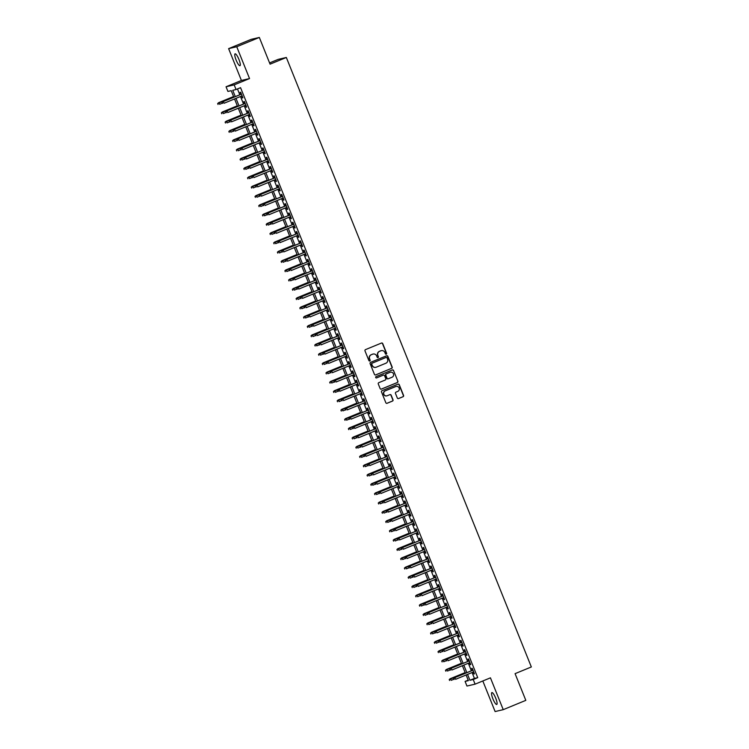<?xml version="1.0" encoding="UTF-8"?>
<svg xmlns="http://www.w3.org/2000/svg" width="749" height="749" viewBox="0 0 749 749"><rect width="100%" height="100%" fill="white"/><g stroke="black" fill="none" stroke-linecap="round" stroke-linejoin="round"><path stroke-width="1.12" d="M386.259 354.183A0.693 0.674 76.9 0 0 386.624 353.285L382.73 343.594A0.983 0.955 76.9 0 0 381.475 343.051L365.512 349.614A0.983 0.955 76.9 0 0 364.997 350.897L368.892 360.578A0.693 0.674 76.9 0 0 369.772 360.962A0.693 0.674 76.9 0 0 370.137 360.072L369.632 358.818A3.146 3.071 76.9 0 1 371.289 354.736L372.627 354.183A3.146 3.071 76.9 0 1 376.635 355.934L377.14 357.189A0.693 0.674 76.9 0 0 378.02 357.573A0.693 0.674 76.9 0 0 378.376 356.683L377.88 355.429A3.146 3.071 76.9 0 1 379.537 351.337L380.867 350.794A3.146 3.071 76.9 0 1 384.883 352.545L385.389 353.8A0.693 0.674 76.9 0 0 386.259 354.183M386.053 354.23A0.693 0.674 76.9 0 0 386.409 353.341L382.514 343.651A0.983 0.955 76.9 0 0 381.513 343.033M369.557 361.018A0.693 0.674 76.9 0 0 369.912 360.119L369.632 358.818M377.805 357.619A0.693 0.674 76.9 0 0 378.161 356.73L377.88 355.429M495.726 698.199A6.413 1.423 -112.4 0 0 491.878 692.591A6.413 1.423 -112.4 0 0 492.908 698.854A6.413 1.423 -112.4 0 0 496.756 704.453A6.413 1.423 -112.4 0 0 495.726 698.199M238.94 59.443A6.413 1.423 -112.4 0 0 235.102 53.834A6.413 1.423 -112.4 0 0 236.132 60.098A6.413 1.423 -112.4 0 0 239.98 65.697A6.413 1.423 -112.4 0 0 238.94 59.443M397.326 398.019A0.983 0.955 76.9 0 0 398.571 398.562L403.056 396.717A0.983 0.955 76.9 0 0 403.571 395.444L399.245 384.677A0.983 0.955 76.9 0 0 397.991 384.134L382.027 390.697A0.983 0.955 76.9 0 0 381.513 391.98L385.838 402.737A0.983 0.955 76.9 0 0 387.093 403.29L392.504 401.061A0.983 0.955 76.9 0 0 393.019 399.788L391.165 395.182A0.983 0.955 76.9 0 0 389.92 394.629L387.233 395.734A2.631 2.565 76.9 0 1 383.806 394.077A2.631 2.565 76.9 0 1 385.276 390.856L395.781 386.531A2.631 2.565 76.9 0 1 399.208 388.188A2.631 2.565 76.9 0 1 397.747 391.409L395.987 392.13A0.983 0.955 76.9 0 0 395.472 393.412L397.326 398.019M472.076 672.536L474.435 678.416L477.731 677.648L473.218 679.502L475.081 684.155L466.955 686.047L465.092 681.403L468.387 680.635L466.112 674.98M259.332 37.45L236.74 46.738L228.623 48.638L251.205 39.341L259.332 37.45L270.071 64.161L286.333 57.476L531.341 666.966L515.078 673.651L525.817 700.362L503.234 709.659L490.436 677.836L475.081 684.155M228.623 48.638L241.412 80.461L249.539 78.561L236.74 46.738M249.539 78.561L234.175 84.88L236.047 89.524L232.752 90.292L235.289 96.612M477.731 677.648L240.56 87.67L236.047 89.524M391.652 368.358A0.983 0.955 76.9 0 0 392.176 367.076L387.851 356.318A0.983 0.955 76.9 0 0 386.596 355.775L370.633 362.338A0.983 0.955 76.9 0 0 370.109 363.611L374.434 374.378A0.983 0.955 76.9 0 0 375.689 374.921L391.437 368.405A0.983 0.955 76.9 0 0 391.952 367.132L387.626 356.374A0.983 0.955 76.9 0 0 386.624 355.756M393.543 370.502L397.878 381.26A0.983 0.955 76.9 0 1 397.354 382.542L381.391 389.106A0.983 0.955 76.9 0 1 380.136 388.553L378.282 383.956A0.983 0.955 76.9 0 1 378.807 382.673L385.276 380.015A0.983 0.955 76.9 0 0 385.801 378.732L384.574 375.68A0.983 0.955 76.9 0 0 383.319 375.137L376.578 377.908A0.693 0.674 76.9 0 1 375.68 377.468A0.693 0.674 76.9 0 1 376.064 376.625L392.298 369.95A0.983 0.955 76.9 0 1 393.543 370.502L397.878 381.26M482.815 680.972L495.108 711.55L503.234 709.659M241.59 96.041L242.339 97.922L242.891 97.791L240.654 92.221L240.101 92.352L240.888 94.308M245.326 105.337L246.075 107.21L246.627 107.088L244.389 101.508L243.837 101.639L244.623 103.605M249.061 114.625L249.81 116.507L250.363 116.376L248.116 110.805L247.573 110.927L248.359 112.893M252.787 123.913L253.546 125.795L254.098 125.663L251.851 120.093L251.308 120.224L252.095 122.181M256.523 133.21L257.281 135.092L257.834 134.96L255.587 129.38L255.044 129.511L255.83 131.478M260.259 142.497L261.017 144.379L261.57 144.248L259.323 138.677L258.779 138.799L259.566 140.765M263.994 151.794L264.753 153.667L265.305 153.545L263.058 147.965L262.515 148.096L263.302 150.053M267.73 161.082L268.488 162.964L269.031 162.833L266.794 157.262L266.241 157.384L267.037 159.35M271.466 170.369L272.224 172.251L272.767 172.12L270.529 166.55L269.977 166.681L270.773 168.637M275.201 179.666L275.96 181.539L276.503 181.417L274.265 175.837L273.713 175.968L274.508 177.934M278.937 188.954L279.695 190.836L280.238 190.705L278.001 185.134L277.448 185.256L278.244 187.222M282.673 198.242L283.431 200.123L283.974 199.992L281.736 194.422L281.184 194.553L281.97 196.51M286.408 207.539L287.157 209.411L287.71 209.289L285.472 203.709L284.92 203.84L285.706 205.806M290.144 216.826L290.893 218.708L291.445 218.577L289.208 213.006L288.655 213.128L289.442 215.094M293.88 226.114L294.629 227.996L295.181 227.874L292.943 222.294L292.391 222.425L293.177 224.382M297.615 235.411L298.364 237.293L298.917 237.161L296.679 231.581L296.127 231.713L296.913 233.679M301.351 244.698L302.1 246.58L302.652 246.449L300.405 240.878L299.862 241L300.649 242.966M305.077 253.995L305.835 255.868L306.388 255.746L304.141 250.166L303.598 250.297L304.384 252.263M308.813 263.283L309.571 265.165L310.123 265.034L307.876 259.463L307.333 259.585L308.12 261.551M312.548 272.57L313.307 274.452L313.859 274.321L311.612 268.751L311.069 268.882L311.856 270.838M316.284 281.867L317.042 283.74L317.595 283.618L315.348 278.038L314.805 278.169L315.591 280.135M320.02 291.155L320.778 293.037L321.321 292.906L319.083 287.335L318.531 287.457L319.327 289.423M323.755 300.443L324.514 302.324L325.057 302.193L322.819 296.623L322.267 296.754L323.062 298.711M327.491 309.74L328.249 311.612L328.792 311.49L326.555 305.91L326.002 306.041L326.798 308.008M331.227 319.027L331.985 320.909L332.528 320.778L330.29 315.207L329.738 315.329L330.534 317.295M334.962 328.324L335.721 330.197L336.264 330.075L334.026 324.495L333.474 324.626L334.26 326.583M338.698 337.612L339.447 339.494L339.999 339.363L337.762 333.782L337.209 333.914L337.996 335.88M342.433 346.899L343.182 348.781L343.735 348.65L341.497 343.079L340.945 343.211L341.731 345.167M346.169 356.196L346.918 358.069L347.47 357.947L345.233 352.367L344.68 352.498L345.467 354.464M349.905 365.484L350.654 367.366L351.206 367.235L348.968 361.664L348.416 361.786L349.203 363.752M353.64 374.772L354.389 376.653L354.942 376.522L352.695 370.952L352.152 371.083L352.938 373.039M357.367 384.068L358.125 385.941L358.677 385.819L356.43 380.239L355.887 380.37L356.674 382.336M361.102 393.356L361.861 395.238L362.413 395.107L360.166 389.536L359.623 389.658L360.409 391.624M364.838 402.644L365.596 404.526L366.149 404.394L363.902 398.824L363.359 398.955L364.145 400.912M368.574 411.941L369.332 413.822L369.884 413.691L367.637 408.111L367.094 408.242L367.881 410.209M372.309 421.228L373.068 423.11L373.611 422.979L371.373 417.408L370.821 417.53L371.616 419.496M376.045 430.525L376.803 432.398L377.346 432.276L375.109 426.696L374.556 426.827L375.352 428.784M379.78 439.813L380.539 441.695L381.082 441.564L378.844 435.993L378.292 436.115L379.088 438.081M383.516 449.1L384.274 450.982L384.817 450.851L382.58 445.281L382.027 445.412L382.823 447.368M387.252 458.397L388.01 460.27L388.553 460.148L386.315 454.568L385.763 454.699L386.55 456.665M390.987 467.685L391.736 469.567L392.289 469.436L390.051 463.865L389.499 463.987L390.285 465.953M394.723 476.973L395.472 478.854L396.024 478.723L393.787 473.153L393.234 473.284L394.021 475.241M398.459 486.27L399.208 488.142L399.76 488.02L397.522 482.44L396.97 482.571L397.756 484.537M402.194 495.557L402.943 497.439L403.496 497.308L401.258 491.737L400.706 491.859L401.492 493.825M405.93 504.845L406.679 506.727L407.231 506.596L404.984 501.025L404.441 501.156L405.228 503.113M409.656 514.142L410.415 516.024L410.967 515.892L408.72 510.312L408.177 510.444L408.963 512.41M413.392 523.429L414.15 525.311L414.703 525.18L412.456 519.609L411.913 519.731L412.699 521.697M417.127 532.726L417.886 534.599L418.438 534.477L416.191 528.897L415.648 529.028L416.435 530.985M420.863 542.014L421.621 543.896L422.174 543.765L419.927 538.194L419.384 538.316L420.17 540.282M424.599 551.301L425.357 553.183L425.9 553.052L423.662 547.482L423.11 547.613L423.906 549.569M428.334 560.598L429.093 562.471L429.636 562.349L427.398 556.769L426.846 556.9L427.642 558.866M432.07 569.886L432.828 571.768L433.371 571.637L431.134 566.066L430.581 566.188L431.377 568.154M435.806 579.174L436.564 581.055L437.107 580.924L434.869 575.354L434.317 575.485L435.113 577.442M439.541 588.471L440.3 590.343L440.843 590.221L438.605 584.641L438.053 584.772L438.839 586.739M443.277 597.758L444.026 599.64L444.578 599.509L442.341 593.938L441.788 594.06L442.575 596.026M447.013 607.046L447.762 608.928L448.314 608.806L446.076 603.226L445.524 603.357L446.31 605.314M450.748 616.343L451.497 618.225L452.05 618.094L449.812 612.513L449.26 612.645L450.046 614.611M454.484 625.63L455.233 627.512L455.785 627.381L453.548 621.81L452.995 621.942L453.782 623.898M458.219 634.927L458.968 636.8L459.521 636.678L457.274 631.098L456.731 631.229L457.517 633.195M461.946 644.215L462.704 646.097L463.257 645.966L461.01 640.395L460.466 640.517L461.253 642.483M465.681 653.503L466.44 655.384L466.992 655.253L464.745 649.683L464.202 649.814L464.989 651.77M469.417 662.799L470.175 664.672L470.728 664.55L468.481 658.97L467.938 659.101L468.724 661.067M237.47 88.944L239.811 94.758M240.504 96.49L243.547 104.045M244.24 105.778L247.282 113.342M247.975 115.074L251.018 122.63M251.711 124.362L254.744 131.918M255.446 133.65L258.48 141.215M259.182 142.947L262.216 150.502M262.918 152.234L265.951 159.79M266.653 161.522L269.687 169.087M270.389 170.819L273.422 178.374M274.115 180.106L277.158 187.662M277.851 189.403L280.894 196.959M281.587 198.691L284.629 206.247M285.322 207.979L288.365 215.543M289.058 217.276L292.101 224.831M292.793 226.563L295.836 234.119M296.529 235.851L299.572 243.416M300.265 245.148L303.308 252.703M304 254.435L307.034 261.991M307.736 263.723L310.769 271.288M311.472 273.02L314.505 280.575M315.207 282.307L318.241 289.863M318.943 291.604L321.976 299.16M322.679 300.892L325.712 308.448M326.405 310.18L329.448 317.745M330.14 319.477L333.183 327.032M333.876 328.764L336.919 336.32M337.612 338.052L340.655 345.617M341.347 347.349L344.39 354.904M345.083 356.636L348.126 364.192M348.819 365.933L351.861 373.489M352.554 375.221L355.597 382.776M356.29 384.509L359.323 392.073M360.026 393.805L363.059 401.361M363.761 403.093L366.795 410.649M367.497 412.381L370.53 419.946M371.232 421.678L374.266 429.233M374.968 430.965L378.002 438.521M378.694 440.253L381.737 447.818M382.43 449.55L385.473 457.105M386.166 458.837L389.208 466.393M389.901 468.134L392.944 475.69M393.637 477.422L396.68 484.978M397.373 486.71L400.415 494.274M401.108 496.007L404.151 503.562M404.844 505.294L407.887 512.85M408.579 514.582L411.613 522.147M412.315 523.879L415.349 531.434M416.051 533.166L419.084 540.722M419.786 542.454L422.82 550.019M423.522 551.751L426.556 559.306M427.258 561.038L430.291 568.594M430.984 570.335L434.027 577.891M434.72 579.623L437.762 587.179M438.455 588.911L441.498 596.476M442.191 598.208L445.234 605.763M445.927 607.495L448.969 615.051M449.662 616.783L452.705 624.348M453.398 626.08L456.441 633.635M457.133 635.367L460.176 642.923M460.869 644.655L463.903 652.22M464.605 653.952L467.638 661.507M468.34 663.24L471.374 670.804M473.153 672.087L473.911 673.969L474.463 673.838L472.216 668.267L471.673 668.389L472.46 670.355M286.333 57.476L278.207 59.368L269.565 62.916M468.181 680.129L465.092 681.403M233.847 97.211L231.216 90.657L227.921 91.425L226.058 86.772L234.175 84.88M241.412 80.461L226.058 86.772M467.554 674.39L469.923 680.27L473.218 679.502M235.991 98.344L239.025 105.909M239.727 107.641L242.76 115.196M243.453 116.928L246.496 124.484M247.189 126.216L250.232 133.781M250.924 135.513L253.967 143.068M254.66 144.8L257.703 152.356M258.396 154.097L261.438 161.653M262.131 163.385L265.174 170.941M265.867 172.673L268.91 180.237M269.603 181.97L272.645 189.525M273.338 191.257L276.372 198.813M277.074 200.545L280.107 208.11M280.809 209.842L283.843 217.397M284.545 219.129L287.579 226.685M288.281 228.417L291.314 235.982M292.016 237.714L295.05 245.269M295.743 247.001L298.785 254.566M299.478 256.298L302.521 263.854M303.214 265.586L306.257 273.142M306.95 274.874L309.992 282.439M310.685 284.171L313.728 291.726M314.421 293.458L317.464 301.014M318.156 302.746L321.199 310.311M321.892 312.043L324.935 319.598M325.628 321.33L328.661 328.886M329.363 330.627L332.397 338.183M333.099 339.915L336.132 347.47M336.835 349.203L339.868 356.767M340.57 358.499L343.604 366.055M344.306 367.787L347.339 375.343M348.032 377.075L351.075 384.64M351.768 386.372L354.811 393.927M355.503 395.659L358.546 403.215M359.239 404.947L362.282 412.512M362.975 414.244L366.018 421.799M366.71 423.531L369.753 431.087M370.446 432.828L373.489 440.384M374.182 442.116L377.224 449.672M377.917 451.404L380.951 458.968M381.653 460.701L384.686 468.256M385.389 469.988L388.422 477.544M389.124 479.276L392.158 486.841M392.86 488.573L395.893 496.128M396.596 497.86L399.629 505.416M400.322 507.148L403.365 514.713M404.057 516.445L407.1 524M407.793 525.732L410.836 533.288M411.529 535.029L414.572 542.585M415.264 544.317L418.307 551.873M419 553.605L422.043 561.17M422.736 562.902L425.778 570.457M426.471 572.189L429.514 579.745M430.207 581.477L433.24 589.042M433.943 590.774L436.976 598.329M437.678 600.061L440.712 607.617M441.414 609.349L444.447 616.914M445.149 618.646L448.183 626.201M448.885 627.934L451.919 635.498M452.611 637.23L455.654 644.786M456.347 646.518L459.39 654.074M460.083 655.806L463.125 663.371M463.818 665.103L466.861 672.658M465.419 673.248L462.376 665.692M461.684 663.96L458.641 656.405M457.948 654.673L454.905 647.108M454.212 645.376L451.17 637.82M450.477 636.088L447.443 628.533M446.741 626.801L443.708 619.236M443.005 617.504L439.972 609.948M439.27 608.216L436.236 600.651M435.534 598.919L432.501 591.364M431.798 589.632L428.765 582.076M428.063 580.344L425.029 572.779M424.337 571.047L421.294 563.491M420.601 561.759L417.558 554.204M416.865 552.472L413.822 544.907M413.13 543.175L410.087 535.619M409.394 533.887L406.351 526.332M405.658 524.59L402.616 517.035M401.923 515.303L398.88 507.747M398.187 506.015L395.154 498.45M394.451 496.718L391.418 489.163M390.716 487.43L387.682 479.875M386.98 478.143L383.947 470.578M383.245 468.846L380.211 461.29M379.509 459.558L376.475 452.003M375.773 450.271L372.74 442.706M372.047 440.974L369.004 433.418M368.311 431.686L365.269 424.131M364.576 422.389L361.533 414.834M360.84 413.102L357.797 405.546M357.104 403.814L354.062 396.249M353.369 394.517L350.326 386.961M349.633 385.229L346.59 377.674M345.898 375.942L342.864 368.377M342.162 366.645L339.128 359.089M338.426 357.357L335.393 349.802M334.691 348.07L331.657 340.505M330.955 338.773L327.922 331.217M327.219 329.485L324.186 321.93M323.484 320.188L320.45 312.633M319.757 310.901L316.715 303.345M316.022 301.613L312.979 294.048M312.286 292.316L309.243 284.76M308.551 283.028L305.508 275.473M304.815 273.741L301.772 266.176M301.079 264.444L298.036 256.888M297.344 255.156L294.301 247.601M293.608 245.869L290.575 238.304M289.872 236.572L286.839 229.016M286.137 227.284L283.103 219.719M282.401 217.987L279.368 210.432M278.665 208.699L275.632 201.144M274.93 199.412L271.896 191.847M271.194 190.115L268.161 182.559M267.468 180.827L264.425 173.272M263.732 171.54L260.689 163.975M259.997 162.243L256.954 154.687M256.261 152.955L253.218 145.4M252.525 143.658L249.483 136.103M248.79 134.371L245.747 126.815M245.054 125.083L242.011 117.518M241.318 115.786L238.285 108.23M237.583 106.498L234.549 98.943M474.435 678.416L469.923 680.27M242.339 97.922L242.854 97.707M246.075 107.21L246.59 107.004M249.81 116.507L250.325 116.292M253.546 125.795L254.061 125.589M257.281 135.092L257.796 134.876M261.017 144.379L261.532 144.164M264.753 153.667L265.268 153.461M268.488 162.964L269.003 162.748M272.224 172.251L272.739 172.036M275.96 181.539L276.475 181.333M279.695 190.836L280.21 190.62M283.431 200.123L283.946 199.908M287.157 209.411L287.672 209.205M290.893 218.708L291.408 218.493M294.629 227.996L295.143 227.79M298.364 237.293L298.879 237.077M302.1 246.58L302.615 246.365M305.835 255.868L306.35 255.662M309.571 265.165L310.086 264.949M313.307 274.452L313.822 274.237M317.042 283.74L317.557 283.534M320.778 293.037L321.293 292.822M324.514 302.324L325.029 302.109M328.249 311.612L328.764 311.406M331.985 320.909L332.5 320.694M335.721 330.197L336.235 329.991M339.447 339.494L339.962 339.278M343.182 348.781L343.697 348.566M346.918 358.069L347.433 357.863M350.654 367.366L351.169 367.15M354.389 376.653L354.904 376.438M358.125 385.941L358.64 385.735M361.861 395.238L362.376 395.023M365.596 404.526L366.111 404.32M369.332 413.822L369.847 413.607M373.068 423.11L373.582 422.895M376.803 432.398L377.318 432.192M380.539 441.695L381.054 441.479M384.274 450.982L384.789 450.767M388.01 460.27L388.525 460.064M391.736 469.567L392.251 469.351M395.472 478.854L395.987 478.639M399.208 488.142L399.723 487.936M402.943 497.439L403.458 497.224M406.679 506.727L407.194 506.521M410.415 516.024L410.929 515.808M414.15 525.311L414.665 525.096M417.886 534.599L418.401 534.393M421.621 543.896L422.136 543.68M425.357 553.183L425.872 552.968M429.093 562.471L429.608 562.265M432.828 571.768L433.343 571.553M436.564 581.055L437.079 580.84M440.3 590.343L440.815 590.137M444.026 599.64L444.541 599.425M447.762 608.928L448.276 608.722M451.497 618.225L452.012 618.009M455.233 627.512L455.748 627.297M458.968 636.8L459.483 636.594M462.704 646.097L463.219 645.881M466.44 655.384L466.955 655.169M470.175 664.672L470.69 664.466M473.911 673.969L474.426 673.754M381.222 350.672A3.146 3.071 76.9 0 0 380.651 350.841L380.867 350.794M377.655 355.475A3.146 3.071 76.9 0 1 379.322 351.393L380.651 350.841M372.974 354.062A3.146 3.071 76.9 0 0 372.403 354.24L372.627 354.183M369.407 358.865A3.146 3.071 76.9 0 1 371.073 354.783L372.403 354.24M375.436 374.987A0.983 0.955 76.9 0 0 375.474 374.977L391.437 368.405M387.008 357.835A0.693 0.674 76.9 0 0 385.913 357.498L372.122 363.209A0.693 0.674 76.9 0 0 371.757 364.108L372.29 365.428A3.146 3.071 76.9 0 0 376.298 367.179L385.875 363.237A3.146 3.071 76.9 0 0 387.542 359.155L387.008 357.835M375.726 367.347A3.146 3.071 76.9 0 1 372.066 365.484L371.532 364.154A0.693 0.674 76.9 0 1 371.897 363.265L385.913 357.498M381.391 389.106L381.166 389.152A0.983 0.955 76.9 0 0 381.166 389.152L397.129 382.589A0.983 0.955 76.9 0 0 397.653 381.316M383.357 375.118A0.983 0.955 76.9 0 0 383.095 375.183L376.578 377.908M391.999 377.253A2.631 2.565 76.9 0 0 390.416 372.244A2.631 2.565 76.9 0 0 390.032 372.365L386.334 373.891A0.983 0.955 76.9 0 0 385.81 375.165L387.046 378.226A0.983 0.955 76.9 0 0 388.291 378.769L391.999 377.253M390.313 372.272A2.631 2.565 76.9 0 0 389.817 372.422L390.032 372.365M388.038 378.835A0.983 0.955 76.9 0 1 386.821 378.273L385.595 375.221A0.983 0.955 76.9 0 1 386.109 373.948L389.817 372.422M393.328 370.549A0.983 0.955 76.9 0 0 392.326 369.94M396.052 386.437A2.631 2.565 76.9 0 0 395.566 386.587L395.781 386.531M386.737 395.884A2.631 2.565 76.9 0 1 383.591 394.124A2.631 2.565 76.9 0 1 385.052 390.903L395.566 386.587M387.093 403.29L386.868 403.337A0.983 0.955 76.9 0 0 386.868 403.337L392.279 401.108A0.983 0.955 76.9 0 0 392.804 399.835L390.95 395.229A0.983 0.955 76.9 0 0 389.948 394.62M398.318 398.627A0.983 0.955 76.9 0 0 398.356 398.608L402.831 396.773A0.983 0.955 76.9 0 0 403.355 395.491L399.03 384.733A0.983 0.955 76.9 0 0 398.028 384.125M217.659 103.54L218.025 104.467L217.659 103.54L218.596 102.697L219.663 104.28L222.322 103.184M217.875 103.484L233.604 96.593M218.596 102.697L233.576 96.537M241.403 94.102L222.987 101.677L241.431 94.159M222.266 102.463L222.64 103.39L222.266 102.463L223.38 101.583L224.054 103.259L242.105 95.835M222.987 101.677L222.041 102.51M221.386 112.827L221.76 113.754L221.386 112.827L222.331 111.994L223.399 113.576L226.048 112.481M221.61 112.771L237.339 105.89M222.331 111.994L237.311 105.824M225.121 122.115L225.496 123.042L225.121 122.115L226.067 121.282L227.134 122.864L229.784 121.769M225.346 122.068L241.075 115.177M226.067 121.282L241.047 115.121M228.857 131.412L229.231 132.339L228.857 131.412L229.793 130.579L230.861 132.152L233.519 131.066M229.082 131.356L244.811 124.474M229.793 130.579L244.783 124.409M232.593 140.7L232.967 141.627L232.593 140.7L233.529 139.866L234.596 141.449L237.255 140.353M232.817 140.653L248.546 133.762M233.529 139.866L248.518 133.697M245.138 103.39L226.722 110.964L245.166 103.446M226.001 111.751L226.376 112.678L226.001 111.751L227.116 110.88L227.79 112.547L245.841 105.122M226.722 110.964L225.777 111.807M248.874 112.678L230.449 120.261L248.902 112.743M229.737 121.038L230.112 121.975L229.737 121.038L230.851 120.168L231.516 121.844L249.576 114.41M230.449 120.261L229.512 121.095M252.61 121.975L234.184 129.549L252.638 122.031M233.473 130.335L233.847 131.262L233.473 130.335L234.587 129.455L235.252 131.131L253.302 123.707M234.184 129.549L233.248 130.382M256.345 131.262L237.92 138.846L256.373 131.328M237.208 139.623L237.583 140.55L237.208 139.623L238.322 138.752L238.987 140.419L257.038 132.994M237.92 138.846L236.984 139.679M236.328 149.987L236.703 150.923L236.328 149.987L237.264 149.154L238.332 150.736L240.991 149.641M236.553 149.94L252.282 143.05M237.264 149.154L252.254 142.993M260.081 140.55L241.655 148.133L260.109 140.615M240.944 148.92L241.309 149.847L240.944 148.92L242.049 148.04L242.723 149.716L260.774 142.291M241.655 148.133L240.719 148.967M240.064 159.284L240.438 160.211L240.064 159.284L241 158.451L242.067 160.024L244.726 158.938M240.289 159.228L256.018 152.347M241 158.451L255.989 152.281M263.817 149.847L245.391 157.421L263.835 149.903M244.67 158.208L245.045 159.134L244.67 158.208L245.784 157.327L246.458 159.003L264.509 151.579M245.391 157.421L244.455 158.254M243.799 168.572L244.174 169.499L243.799 168.572L244.736 167.739L245.803 169.321L248.462 168.225M244.024 168.525L259.744 161.634M244.736 167.739L259.725 161.578M267.552 159.134L249.127 166.718L267.571 159.2M248.406 167.495L248.78 168.431L248.406 167.495L249.52 166.624L250.194 168.291L268.245 160.866M249.127 166.718L248.191 167.551M247.535 177.859L247.91 178.796L247.535 177.859L248.471 177.026L249.539 178.608L252.198 177.513M247.75 177.813L263.479 170.922M248.471 177.026L263.461 170.866M271.288 168.431L252.862 176.006L271.307 168.488M252.141 176.792L252.516 177.719L252.141 176.792L253.256 175.912L253.93 177.588L271.981 170.163M252.862 176.006L251.926 176.839M251.271 187.156L251.645 188.083L251.271 187.156L252.207 186.323L253.274 187.896L255.933 186.81M251.486 187.1L267.215 180.219M252.207 186.323L267.196 180.153M255.006 196.444L255.381 197.371L255.006 196.444L255.943 195.611L257.01 197.193L259.669 196.098M255.222 196.397L270.951 189.506M255.943 195.611L270.932 189.45M258.742 205.741L259.117 206.668L258.742 205.741L259.678 204.898L260.746 206.481L263.405 205.385M258.957 205.685L274.686 198.794M259.678 204.898L274.668 198.738M262.478 215.029L262.852 215.955L262.478 215.029L263.414 214.195L264.481 215.778L267.14 214.682M262.693 214.972L278.422 208.091M263.414 214.195L278.403 208.025M266.213 224.316L266.588 225.252L266.213 224.316L267.15 223.483L268.217 225.065L270.876 223.97M266.429 224.269L282.158 217.379M267.15 223.483L282.13 217.322M269.949 233.613L270.314 234.54L269.949 233.613L270.885 232.78L271.953 234.353L274.611 233.267M270.164 233.557L285.893 226.675M270.885 232.78L285.865 226.61M273.675 242.901L274.05 243.828L273.675 242.901L274.621 242.067L275.688 243.65L278.338 242.554M273.9 242.854L289.629 235.963M274.621 242.067L289.601 235.898M277.411 252.188L277.785 253.125L277.411 252.188L278.356 251.355L279.424 252.937L282.073 251.842M277.636 252.141L293.365 245.251M278.356 251.355L293.336 245.195M281.147 261.485L281.521 262.412L281.147 261.485L282.083 260.652L283.15 262.225L285.809 261.139M281.371 261.429L297.1 254.548M282.083 260.652L297.072 254.482M284.882 270.773L285.257 271.7L284.882 270.773L285.818 269.94L286.886 271.522L289.545 270.426M285.107 270.726L300.836 263.835M285.818 269.94L300.808 263.779M288.618 280.06L288.992 280.997L288.618 280.06L289.554 279.227L290.621 280.809L293.28 279.714M288.842 280.014L304.571 273.123M289.554 279.227L304.543 273.067M292.353 289.357L292.728 290.284L292.353 289.357L293.29 288.524L294.357 290.106L297.016 289.011M292.578 289.301L308.307 282.42M293.29 288.524L308.279 282.354M275.023 177.719L256.598 185.293L275.042 177.775M255.877 186.08L256.252 187.007L255.877 186.08L256.991 185.209L257.665 186.875L275.716 179.451M256.598 185.293L255.662 186.127M278.759 187.007L260.334 194.59L278.778 187.072M259.613 195.367L259.987 196.304L259.613 195.367L260.727 194.497L261.401 196.172L279.452 188.739M260.334 194.59L259.397 195.423M282.485 196.304L264.069 203.878L282.513 196.36M263.348 204.664L263.723 205.591L263.348 204.664L264.463 203.784L265.137 205.46L283.188 198.036M264.069 203.878L263.133 204.711M286.221 205.591L267.805 213.165L286.249 205.657M267.084 213.952L267.459 214.879L267.084 213.952L268.198 213.081L268.872 214.748L286.923 207.323M267.805 213.165L266.869 214.008M289.957 214.879L271.541 222.462L289.985 214.944M270.82 223.239L271.194 224.176L270.82 223.239L271.934 222.369L272.608 224.045L290.659 216.611M271.541 222.462L270.604 223.296M293.692 224.176L275.276 231.75L293.72 224.232M274.555 232.536L274.93 233.463L274.555 232.536L275.669 231.656L276.344 233.332L294.394 225.908M275.276 231.75L274.331 232.583M297.428 233.463L279.012 241.047L297.456 233.529M278.291 241.824L278.665 242.751L278.291 241.824L279.405 240.953L280.079 242.62L298.13 235.195M279.012 241.047L278.066 241.88M301.164 242.76L282.738 250.335L301.192 242.816M282.027 251.121L282.401 252.048L282.027 251.121L283.141 250.241L283.805 251.917L301.866 244.492M282.738 250.335L281.802 251.168M304.899 252.048L286.474 259.622L304.927 252.104M285.762 260.409L286.137 261.335L285.762 260.409L286.876 259.529L287.541 261.204L305.592 253.78M286.474 259.622L285.538 260.455M308.635 261.335L290.209 268.919L308.663 261.401M289.498 269.696L289.872 270.632L289.498 269.696L290.612 268.825L291.277 270.492L309.328 263.068M290.209 268.919L289.273 269.752M312.37 270.632L293.945 278.207L312.399 270.689M293.233 278.993L293.599 279.92L293.233 278.993L294.338 278.113L295.012 279.789L313.063 272.364M293.945 278.207L293.009 279.04M316.106 279.92L297.681 287.494L316.125 279.976M296.96 288.281L297.334 289.208L296.96 288.281L298.074 287.41L298.748 289.077L316.799 281.652M297.681 287.494L296.744 288.328M296.089 298.645L296.464 299.572L296.089 298.645L297.025 297.812L298.093 299.394L300.752 298.299M296.314 298.598L312.033 291.707M297.025 297.812L312.015 291.651M299.825 307.942L300.199 308.869L299.825 307.942L300.761 307.099L301.828 308.682L304.487 307.586M300.04 307.886L315.769 300.995M300.761 307.099L315.75 300.939M303.56 317.23L303.935 318.156L303.56 317.23L304.497 316.396L305.564 317.979L308.223 316.883M303.776 317.173L319.505 310.292M304.497 316.396L319.486 310.226M307.296 326.517L307.67 327.453L307.296 326.517L308.232 325.684L309.3 327.266L311.959 326.171M307.511 326.47L323.24 319.58M308.232 325.684L323.222 319.523M319.842 289.208L301.416 296.791L319.86 289.273M300.695 297.568L301.07 298.505L300.695 297.568L301.81 296.698L302.484 298.374L320.535 290.94M301.416 296.791L300.48 297.625M323.577 298.505L305.152 306.079L323.596 298.561M304.431 306.865L304.806 307.792L304.431 306.865L305.545 305.985L306.219 307.661L324.27 300.237M305.152 306.079L304.216 306.912M327.313 307.792L308.888 315.366L327.332 307.858M308.167 316.153L308.541 317.08L308.167 316.153L309.281 315.282L309.955 316.949L328.006 309.524M308.888 315.366L307.951 316.209M331.049 317.08L312.623 324.663L331.067 317.145M311.902 325.441L312.277 326.377L311.902 325.441L313.016 324.57L313.691 326.246L331.741 318.821M312.623 324.663L311.687 325.497M311.032 335.814L311.406 336.741L311.032 335.814L311.968 334.981L313.035 336.554L315.694 335.468M311.247 335.758L326.976 328.877M311.968 334.981L326.957 328.811M334.775 326.377L316.359 333.951L334.803 326.433M315.638 334.737L316.012 335.664L315.638 334.737L316.752 333.857L317.426 335.533L335.477 328.109M316.359 333.951L315.423 334.784M314.767 345.102L315.142 346.029L314.767 345.102L315.704 344.268L316.771 345.851L319.43 344.755M314.983 345.055L330.712 338.164M315.704 344.268L330.693 338.099M338.511 335.664L320.095 343.248L338.539 335.73M319.374 344.025L319.748 344.952L319.374 344.025L320.488 343.154L321.162 344.821L339.213 337.396M320.095 343.248L319.158 344.081M318.503 354.389L318.877 355.326L318.503 354.389L319.439 353.556L320.506 355.138L323.165 354.043M318.718 354.343L334.447 347.452M319.439 353.556L334.419 347.396M342.246 344.961L323.83 352.536L342.274 345.017M323.109 353.322L323.484 354.249L323.109 353.322L324.223 352.442L324.897 354.118L342.948 346.693M323.83 352.536L322.894 353.369M322.239 363.686L322.604 364.613L322.239 363.686L323.175 362.853L324.242 364.426L326.901 363.34M322.454 363.63L338.183 356.749M323.175 362.853L338.155 356.683M345.982 354.249L327.566 361.823L346.01 354.305M326.845 362.61L327.219 363.537L326.845 362.61L327.959 361.73L328.633 363.405L346.684 355.981M327.566 361.823L326.62 362.656M325.965 372.974L326.339 373.901L325.965 372.974L326.91 372.141L327.978 373.723L330.627 372.627M326.19 372.927L341.918 366.036M326.91 372.141L341.89 365.98M349.717 363.537L331.301 371.12L349.746 363.602M330.581 371.897L330.955 372.833L330.581 371.897L331.695 371.027L332.369 372.693L350.42 365.269M331.301 371.12L330.356 371.953M329.7 382.271L330.075 383.198L329.7 382.271L330.646 381.428L331.713 383.011L334.363 381.915M329.925 382.215L345.654 375.324M330.646 381.428L345.626 375.268M353.453 372.833L335.028 380.408L353.481 372.89M334.316 381.194L334.691 382.121L334.316 381.194L335.43 380.314L336.095 381.99L354.155 374.566M335.028 380.408L334.091 381.241M333.436 391.558L333.811 392.485L333.436 391.558L334.372 390.725L335.44 392.307L338.099 391.212M333.661 391.502L349.39 384.621M334.372 390.725L349.362 384.555M357.189 382.121L338.763 389.695L357.217 382.177M338.052 390.482L338.426 391.409L338.052 390.482L339.166 389.611L339.831 391.278L357.882 383.853M338.763 389.695L337.827 390.538M337.172 400.846L337.546 401.773L337.172 400.846L338.108 400.013L339.175 401.595L341.834 400.5M337.396 400.799L353.125 393.908M338.108 400.013L353.097 393.852M360.924 391.409L342.499 398.992L360.952 391.474M341.787 399.769L342.162 400.706L341.787 399.769L342.902 398.899L343.566 400.575L361.617 393.141M342.499 398.992L341.563 399.826M340.907 410.143L341.282 411.07L340.907 410.143L341.844 409.3L342.911 410.883L345.57 409.797M341.132 410.087L356.861 403.205M341.844 409.3L356.833 403.14M364.66 400.706L346.235 408.28L364.688 400.762M345.523 409.066L345.888 409.993L345.523 409.066L346.628 408.186L347.302 409.862L365.353 402.438M346.235 408.28L345.298 409.113M344.643 419.431L345.017 420.358L344.643 419.431L345.579 418.597L346.647 420.18L349.306 419.084M344.868 419.384L360.597 412.493M345.579 418.597L360.569 412.427M368.396 409.993L349.97 417.577L368.414 410.059M349.249 418.354L349.624 419.281L349.249 418.354L350.363 417.483L351.038 419.15L369.088 411.725M349.97 417.577L349.034 418.41M348.379 428.718L348.753 429.654L348.379 428.718L349.315 427.885L350.382 429.467L353.041 428.372M348.603 428.671L364.323 421.781M349.315 427.885L364.304 421.724M372.131 419.281L353.706 426.864L372.15 419.346M352.985 427.651L353.359 428.578L352.985 427.651L354.099 426.771L354.773 428.447L372.824 421.022M353.706 426.864L352.77 427.698M352.114 438.015L352.489 438.942L352.114 438.015L353.051 437.182L354.118 438.755L356.777 437.669M352.33 437.959L368.059 431.078M353.051 437.182L368.04 431.012M375.867 428.578L357.442 436.152L375.886 428.634M356.721 436.939L357.095 437.865L356.721 436.939L357.835 436.058L358.509 437.734L376.56 430.31M357.442 436.152L356.505 436.985M355.85 447.303L356.224 448.23L355.85 447.303L356.786 446.47L357.853 448.052L360.512 446.956M356.065 447.256L371.794 440.365M356.786 446.47L371.776 440.309M379.603 437.865L361.177 445.449L379.621 437.931M360.456 446.226L360.831 447.153L360.456 446.226L361.57 445.355L362.244 447.022L380.295 439.597M361.177 445.449L360.241 446.282M359.586 456.59L359.96 457.527L359.586 456.59L360.522 455.757L361.589 457.339L364.248 456.244M359.801 456.544L375.53 449.653M360.522 455.757L375.511 449.597M383.338 447.162L364.913 454.737L383.357 447.219M364.192 455.523L364.566 456.45L364.192 455.523L365.306 454.643L365.98 456.319L384.031 448.894M364.913 454.737L363.977 455.57M363.321 465.887L363.696 466.814L363.321 465.887L364.257 465.054L365.325 466.627L367.984 465.541M363.537 465.831L379.266 458.95M364.257 465.054L379.247 458.884M387.064 456.45L368.648 464.024L387.093 456.506M367.928 464.811L368.302 465.738L367.928 464.811L369.042 463.931L369.716 465.606L387.767 458.182M368.648 464.024L367.712 464.857M367.057 475.175L367.431 476.102L367.057 475.175L367.993 474.342L369.06 475.924L371.719 474.829M367.272 475.128L383.001 468.237M367.993 474.342L382.982 468.181M390.8 465.738L372.384 473.321L390.828 465.803M371.663 474.098L372.038 475.035L371.663 474.098L372.777 473.228L373.451 474.894L391.502 467.47M372.384 473.321L371.448 474.154M370.792 484.472L371.167 485.399L370.792 484.472L371.729 483.629L372.796 485.212L375.455 484.116M371.008 484.416L386.737 477.525M371.729 483.629L386.709 477.469M394.536 475.035L376.12 482.609L394.564 475.091M375.399 483.395L375.773 484.322L375.399 483.395L376.513 482.515L377.187 484.191L395.238 476.767M376.12 482.609L375.183 483.442M374.528 493.76L374.893 494.686L374.528 493.76L375.464 492.926L376.532 494.509L379.191 493.413M374.743 493.703L390.472 486.822M375.464 492.926L390.444 486.756M398.271 484.322L379.855 491.896L398.299 484.378M379.134 492.683L379.509 493.61L379.134 492.683L380.249 491.812L380.923 493.479L398.974 486.054M379.855 491.896L378.91 492.739M378.254 503.047L378.629 503.983L378.254 503.047L379.2 502.214L380.267 503.796L382.917 502.701M378.479 503L394.208 496.11M379.2 502.214L394.18 496.053M402.007 493.61L383.591 501.193L402.035 493.675M382.87 501.97L383.245 502.907L382.87 501.97L383.984 501.1L384.658 502.776L402.709 495.342M383.591 501.193L382.645 502.027M381.99 512.344L382.364 513.271L381.99 512.344L382.936 511.511L384.003 513.084L386.653 511.998M382.215 512.288L397.944 505.406M382.936 511.511L397.916 505.341M405.743 502.907L387.317 510.481L405.771 502.963M386.606 511.267L386.98 512.194L386.606 511.267L387.72 510.387L388.385 512.063L406.445 504.639M387.317 510.481L386.381 511.314M385.726 521.632L386.1 522.559L385.726 521.632L386.662 520.798L387.729 522.381L390.388 521.285M385.95 521.585L401.679 514.694M386.662 520.798L401.651 514.629M409.478 512.194L391.053 519.778L409.506 512.26M390.341 520.555L390.716 521.482L390.341 520.555L391.455 519.684L392.12 521.351L410.171 513.926M391.053 519.778L390.117 520.611M389.461 530.919L389.836 531.856L389.461 530.919L390.398 530.086L391.465 531.668L394.124 530.573M389.686 530.872L405.415 523.982M390.398 530.086L405.387 523.926M413.214 521.482L394.789 529.066L413.242 521.547M394.077 529.852L394.451 530.779L394.077 529.852L395.191 528.972L395.856 530.648L413.907 523.223M394.789 529.066L393.852 529.899M393.197 540.216L393.571 541.143L393.197 540.216L394.133 539.383L395.2 540.956L397.859 539.87M393.422 540.16L409.151 533.279M394.133 539.383L409.123 533.213M416.95 530.779L398.524 538.353L416.978 530.835M397.813 539.14L398.178 540.066L397.813 539.14L398.917 538.259L399.591 539.935L417.642 532.511M398.524 538.353L397.588 539.186M396.933 549.504L397.307 550.431L396.933 549.504L397.869 548.671L398.936 550.253L401.595 549.157M397.157 549.457L412.886 542.566M397.869 548.671L412.858 542.51M420.685 540.066L402.26 547.65L420.704 540.132M401.539 548.427L401.913 549.363L401.539 548.427L402.653 547.556L403.327 549.223L421.378 541.799M402.26 547.65L401.324 548.483M400.668 558.791L401.043 559.728L400.668 558.791L401.604 557.958L402.672 559.54L405.331 558.445M400.893 558.745L416.613 551.854M401.604 557.958L416.594 551.798M424.421 549.363L405.995 556.938L424.44 549.42M405.275 557.724L405.649 558.651L405.275 557.724L406.389 556.844L407.063 558.52L425.114 551.095M405.995 556.938L405.059 557.771M404.404 568.088L404.778 569.015L404.404 568.088L405.34 567.255L406.407 568.828L409.066 567.742M404.619 568.032L420.348 561.151M405.34 567.255L420.329 561.085M428.156 558.651L409.731 566.225L428.175 558.707M409.01 567.012L409.385 567.939L409.01 567.012L410.124 566.141L410.798 567.808L428.849 560.383M409.731 566.225L408.795 567.059M408.139 577.376L408.514 578.303L408.139 577.376L409.076 576.543L410.143 578.125L412.802 577.03M408.355 577.329L424.084 570.438M409.076 576.543L424.065 570.382M431.892 567.939L413.467 575.522L431.911 568.004M412.746 576.299L413.12 577.236L412.746 576.299L413.86 575.429L414.534 577.105L432.585 569.671M413.467 575.522L412.53 576.356M411.875 586.673L412.25 587.6L411.875 586.673L412.811 585.83L413.879 587.413L416.538 586.317M412.09 586.617L427.819 579.726M412.811 585.83L427.801 579.67M435.628 577.236L417.202 584.81L435.646 577.292M416.481 585.596L416.856 586.523L416.481 585.596L417.596 584.716L418.27 586.392L436.321 578.968M417.202 584.81L416.266 585.643M415.611 595.961L415.985 596.887L415.611 595.961L416.547 595.127L417.614 596.71L420.273 595.614M415.826 595.904L431.555 589.023M416.547 595.127L431.536 588.957M439.354 586.523L420.938 594.097L439.382 586.589M420.217 594.884L420.592 595.811L420.217 594.884L421.331 594.013L422.005 595.68L440.056 588.255M420.938 594.097L420.002 594.94M419.346 605.248L419.721 606.184L419.346 605.248L420.283 604.415L421.35 605.997L424.009 604.902M419.562 605.201L435.291 598.311M420.283 604.415L435.272 598.254M443.09 595.811L424.674 603.394L443.118 595.876M423.953 604.171L424.327 605.108L423.953 604.171L425.067 603.301L425.741 604.977L443.792 597.552M424.674 603.394L423.737 604.228M423.082 614.545L423.457 615.472L423.082 614.545L424.018 613.712L425.086 615.285L427.745 614.199M423.297 614.489L439.026 607.608M424.018 613.712L438.998 607.542M446.825 605.108L428.409 612.682L446.853 605.164M427.688 613.468L428.063 614.395L427.688 613.468L428.803 612.588L429.477 614.264L447.528 606.84M428.409 612.682L427.473 613.515M426.818 623.833L427.183 624.76L426.818 623.833L427.754 622.999L428.821 624.582L431.48 623.486M427.033 623.786L442.762 616.895M427.754 622.999L442.734 616.83M450.561 614.395L432.145 621.979L450.589 614.461M431.424 622.756L431.798 623.683L431.424 622.756L432.538 621.885L433.212 623.552L451.263 616.127M432.145 621.979L431.199 622.812M430.544 633.12L430.918 634.057L430.544 633.12L431.49 632.287L432.557 633.869L435.206 632.774M430.769 633.074L446.498 626.183M431.49 632.287L446.47 626.127M454.297 623.692L435.881 631.267L454.325 623.748M435.16 632.053L435.534 632.98L435.16 632.053L436.274 631.173L436.948 632.849L454.999 625.424M435.881 631.267L434.935 632.1M434.28 642.417L434.654 643.344L434.28 642.417L435.225 641.584L436.293 643.157L438.942 642.071M434.504 642.361L450.233 635.48M435.225 641.584L450.205 635.414M458.032 632.98L439.607 640.554L458.06 633.036M438.895 641.341L439.27 642.268L438.895 641.341L440.009 640.461L440.674 642.136L458.734 634.712M439.607 640.554L438.671 641.387M438.015 651.705L438.39 652.632L438.015 651.705L438.951 650.872L440.019 652.454L442.678 651.358M438.24 651.658L453.969 644.767M438.951 650.872L453.941 644.711M461.768 642.268L443.342 649.851L461.796 642.333M442.631 650.628L443.005 651.564L442.631 650.628L443.745 649.758L444.41 651.424L462.461 644M443.342 649.851L442.406 650.684M441.751 660.993L442.125 661.929L441.751 660.993L442.687 660.159L443.754 661.741L446.413 660.646M441.976 660.946L457.705 654.055M442.687 660.159L457.676 653.999M465.504 651.564L447.078 659.139L465.532 651.621M446.367 659.925L446.741 660.852L446.367 659.925L447.481 659.045L448.145 660.721L466.196 653.297M447.078 659.139L446.142 659.972M445.486 670.289L445.861 671.216L445.486 670.289L446.423 669.456L447.49 671.038L450.149 669.943M445.711 670.233L461.44 663.352M446.423 669.456L461.412 663.286M469.239 660.852L450.814 668.426L469.267 660.908M450.102 669.213L450.467 670.14L450.102 669.213L451.207 668.342L451.881 670.009L469.932 662.584M450.814 668.426L449.877 669.269M449.222 679.577L449.597 680.504L449.222 679.577L450.158 678.744L451.226 680.326L453.885 679.231M449.447 679.53L465.176 672.639M450.158 678.744L465.148 672.583M472.975 670.14L454.549 677.723L472.993 670.205M453.828 678.5L454.203 679.437L453.828 678.5L454.943 677.63L455.617 679.306L473.668 671.872M454.549 677.723L453.613 678.557"/></g></svg>
